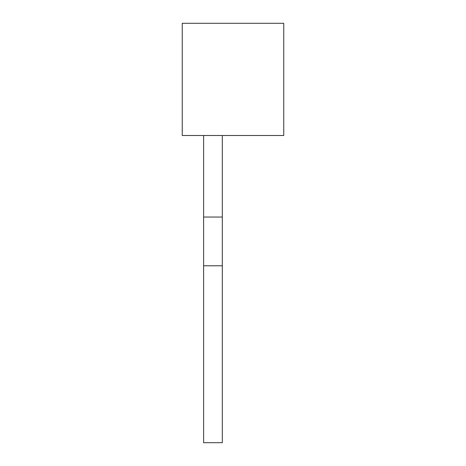 <?xml version="1.0" encoding="UTF-8"?>
<svg xmlns="http://www.w3.org/2000/svg" width="466" height="466" viewBox="0 0 466 466"><rect width="100%" height="100%" fill="white"/><g stroke="black" fill="none" stroke-linecap="round" stroke-linejoin="round"><path stroke-width="0.7" d="M233 135.495L283.753 135.495L283.753 23.3L182.247 23.3L182.247 135.495L233 135.495M222.317 135.495L222.317 265.789L203.613 265.789L203.613 442.7L222.317 442.7L222.317 265.789M203.613 135.495L203.613 265.789M222.317 217.04L203.613 217.04"/></g></svg>

